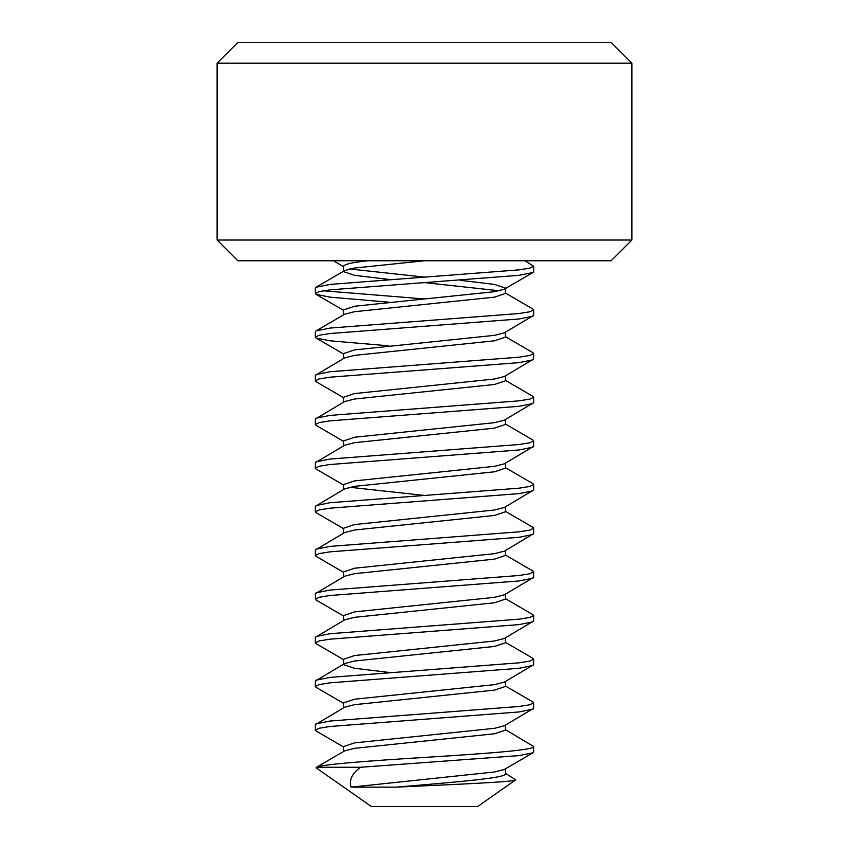 <?xml version="1.0" encoding="UTF-8"?>
<svg xmlns="http://www.w3.org/2000/svg" width="849" height="849" viewBox="0 0 849 849"><rect width="100%" height="100%" fill="white"/><g stroke="black" fill="none" stroke-linecap="round" stroke-linejoin="round"><path stroke-width="1.27" d="M611.163 260.76L237.837 260.76L217.1 240.023L631.9 240.023L611.163 260.76M217.1 63.187L237.837 42.45L611.163 42.45L631.9 63.187L217.1 63.187L217.1 240.023M631.9 63.187L631.9 240.023M505.293 773.248L515.736 779.828L477.573 806.55L371.427 806.55L316.178 767.867L316.518 767.273L316.178 767.867M515.736 779.828C514.865 782.131 449.015 784.603 396.419 787.14L351.093 787.14C348.886 780.167 351.995 773.545 360.432 767.273L316.518 767.273C322.259 764.217 372.499 760.608 424.5 757.425C482.423 753.795 535.57 750.155 533.66 746.515L505.293 729.578M396.419 787.14C445.661 782.842 507.798 778.236 505.293 773.8L505.293 768.907M351.093 787.14L494.468 771.985L504.359 769.449L532.949 752.798L533.66 751.97L533.66 746.515M316.242 767.411L344.641 750.866L354.532 748.33L494.468 733.78L505.293 730.14L505.293 725.237M343.707 751.418L343.707 746.515L354.532 742.875L494.468 728.325L504.359 725.789L533.66 708.31L533.66 702.855L532.949 702.017L505.293 685.918M343.707 747.067L316.051 730.968L315.34 730.14L315.34 724.685L344.641 707.196L354.532 704.67L494.468 690.12L505.293 686.48L505.293 681.577M343.707 707.748L343.707 702.855L354.532 699.215L494.468 684.655L504.359 682.129L533.66 664.65L533.66 659.185L532.949 658.357L505.293 642.258M343.707 703.407L316.051 687.308L315.34 686.48L315.34 681.015L344.641 663.536L354.532 661.01L494.468 646.45L505.293 642.81L505.293 637.917M343.707 664.088L343.707 659.185L354.532 655.545L494.468 640.995L504.359 638.469L533.66 620.98L533.66 615.525L532.949 614.697L505.293 598.598M343.707 659.747L316.051 643.648L315.34 642.81L315.34 637.355L344.641 619.876L354.532 617.34L494.468 602.79L505.293 599.15L505.293 594.247M343.707 620.428L343.707 615.525L354.532 611.885L494.468 597.335L504.359 594.799L533.66 577.32L533.66 571.865L532.949 571.037L505.293 554.928M343.707 616.087L316.051 599.978L315.34 599.15L315.34 593.695L344.641 576.216L354.532 573.68L494.468 559.13L505.293 555.49L505.293 550.587M343.707 576.758L343.707 571.865L354.532 568.225L494.468 553.665L504.359 551.139L533.66 533.66L533.66 528.195L532.949 527.367L505.293 511.268M343.707 572.417L316.051 556.318L315.34 555.49L315.34 550.035L344.641 532.546L354.532 530.02L494.468 515.46L505.293 511.83L505.293 506.927M343.707 533.098L343.707 528.195L354.532 524.565L494.468 510.005L504.359 507.479L533.66 489.99L533.66 484.535L532.949 483.707L505.293 467.608M343.707 528.757L316.051 512.658L315.34 511.83L315.34 506.365L344.641 488.886L354.532 486.36L494.468 471.8L505.293 468.16L505.293 463.267M343.707 489.438L343.707 484.535L354.532 480.895L494.468 466.345L504.359 463.809L533.66 446.33L533.66 440.875L532.949 440.047L505.293 423.938M343.707 485.097L316.051 468.988L315.34 468.16L315.34 462.705L344.641 445.226L354.532 442.69L494.468 428.14L505.293 424.5L505.293 419.597M343.707 445.778L343.707 440.875L354.532 437.235L494.468 422.685L504.359 420.149L533.66 402.67L533.66 397.215L532.949 396.377L505.293 380.278M343.707 441.427L316.051 425.328L315.34 424.5L315.34 419.045L344.641 401.556L354.532 399.03L494.468 384.48L505.293 380.84L505.293 375.937M343.707 402.108L343.707 397.215L354.532 393.575L494.468 379.015L504.359 376.489L533.66 359.01L533.66 353.545L532.949 352.717L505.293 336.618M343.707 397.767L316.051 381.668L315.34 380.84L315.34 375.375L344.641 357.896L354.532 355.37L494.468 340.81L505.293 337.17L505.293 332.277M343.707 358.448L343.707 353.545L354.532 349.905L494.468 335.355L504.359 332.829L533.66 315.34L533.66 309.885L532.949 309.057L505.293 292.958M388.577 345.808L329.964 340.81L316.051 338.008L315.34 337.17L315.34 331.715L316.051 330.887L344.641 314.236L354.532 311.7L494.468 297.15L505.293 293.51L505.293 288.055L494.468 284.415L460.423 280.319M343.707 314.788L343.707 309.885L354.532 306.245L494.468 291.695L504.359 289.159L505.293 288.055M388.577 672.376L354.532 668.28L343.707 664.65M424.5 495.455L349.597 487.262M499.403 290.783L424.5 282.6M388.577 279.417L354.532 275.32L343.707 271.68L343.707 266.225C344.216 264.262 352.282 262.447 367.893 260.76L333.413 260.76L343.707 266.777M424.5 277.135L349.597 268.953M388.577 302.148L329.964 297.15L316.051 294.338L315.34 293.51L315.34 288.055L316.051 287.227L329.964 284.415L519.036 269.865L529.808 268.135L533.66 266.225L533.66 271.68L532.949 272.508L504.359 289.159M315.34 293.51L319.192 291.6L329.964 289.87L519.036 275.32L532.949 272.508M316.051 330.887L329.964 328.075L519.036 313.525L529.808 311.795L533.66 309.885M315.34 337.17L319.192 335.259L329.964 333.54L519.036 318.98L532.949 316.168M316.051 374.547L329.964 371.745L519.036 357.185L529.808 355.466L533.66 353.545M315.34 380.84L319.192 378.919L329.964 377.2L519.036 362.64L532.949 359.838M316.051 418.217L329.964 415.405L519.036 400.845L529.808 399.126L533.66 397.215M315.34 424.5L319.192 422.59L329.964 420.86L519.036 406.31L532.949 403.498M316.051 461.877L329.964 459.065L519.036 444.515L529.808 442.785L533.66 440.875M315.34 468.16L319.192 466.25L329.964 464.52L519.036 449.97L532.949 447.158M316.051 505.537L329.964 502.725L519.036 488.175L529.808 486.456L533.66 484.535M315.34 511.83L319.192 509.909L329.964 508.19L519.036 493.63L532.949 490.828M316.051 549.197L329.964 546.395L519.036 531.835L529.808 530.116L533.66 528.195M315.34 555.49L319.192 553.569L329.964 551.85L519.036 537.3L532.949 534.488M316.051 592.867L329.964 590.055L519.036 575.505L529.808 573.775L533.66 571.865M315.34 599.15L319.192 597.24L329.964 595.51L519.036 580.96L532.949 578.148M316.051 636.527L329.964 633.715L519.036 619.165L529.808 617.435L533.66 615.525M315.34 642.81L319.192 640.899L329.964 639.18L519.036 624.62L532.949 621.808M316.051 680.187L329.964 677.385L519.036 662.825L529.808 661.106L533.66 659.185M315.34 686.48L319.192 684.559L329.964 682.84L519.036 668.28L532.949 665.478M316.051 723.857L329.964 721.045L519.036 706.485L529.808 704.766L533.66 702.855M315.34 730.14L319.192 728.23L329.964 726.5L519.036 711.95L532.949 709.138M533.66 266.225L524.969 260.76M424.5 298.965L323.31 290.783M360.432 767.273L519.036 755.61L532.949 752.798M343.707 271.68L344.641 270.576L354.532 268.04L424.5 260.76M344.641 270.576L316.051 287.227M316.051 338.008L343.707 354.107M316.051 294.338L343.707 310.447"/></g></svg>
